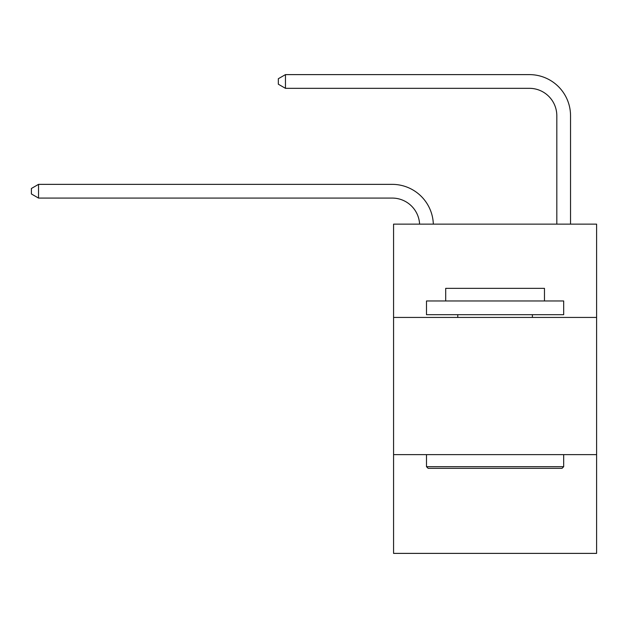 <?xml version="1.0" encoding="UTF-8"?>
<svg xmlns="http://www.w3.org/2000/svg" width="628" height="628" viewBox="0 0 628 628"><rect width="100%" height="100%" fill="white"/><g stroke="black" fill="none" stroke-linecap="round" stroke-linejoin="round"><path stroke-width="0.94" d="M596.6 317.43L596.6 224.141L393.568 224.141L393.568 317.43L596.6 317.43L596.6 553.386L393.568 553.386L393.568 317.43M596.6 454.617L393.568 454.617M419.598 224.141A27.436 27.436 0 0 0 392.194 198.079A27.436 27.436 0 0 1 419.598 224.141A27.436 27.436 0 0 0 392.194 198.079A27.436 27.436 0 0 1 419.598 224.141A27.436 27.436 0 0 0 392.194 198.079A27.436 27.436 0 0 1 419.598 224.141A27.436 27.436 0 0 0 392.194 198.079A27.436 27.436 0 0 1 419.598 224.141A27.436 27.436 0 0 0 392.194 198.079A27.436 27.436 0 0 1 419.598 224.141A27.436 27.436 0 0 0 392.194 198.079A27.436 27.436 0 0 1 419.598 224.141A27.436 27.436 0 0 0 392.194 198.079A27.436 27.436 0 0 1 419.598 224.141A27.436 27.436 0 0 0 392.194 198.079A27.436 27.436 0 0 1 419.598 224.141A27.436 27.436 0 0 0 392.194 198.079A27.436 27.436 0 0 1 419.598 224.141A27.436 27.436 0 0 0 392.194 198.079A27.436 27.436 0 0 1 419.598 224.141A27.436 27.436 0 0 0 392.194 198.079A27.436 27.436 0 0 1 419.598 224.141A27.436 27.436 0 0 0 392.194 198.079A27.436 27.436 0 0 1 419.598 224.141A27.436 27.436 0 0 0 392.194 198.079A27.436 27.436 0 0 1 419.598 224.141A27.436 27.436 0 0 0 392.194 198.079A27.436 27.436 0 0 1 419.598 224.141A27.436 27.436 -69.8 0 0 392.194 198.079L38.536 198.079L31.4 193.966L31.4 188.478L38.536 184.357L392.194 184.357A41.158 41.158 0 0 1 433.328 224.141M556.816 224.141L556.816 115.772A27.436 27.436 0 0 0 529.38 88.328L285.465 88.328L278.33 84.215L278.33 78.728L285.465 74.614L529.38 74.614A41.158 41.158 0 0 1 570.538 115.772L570.538 224.141M38.536 184.357L392.194 184.357L38.536 184.357L392.194 184.357L38.536 184.357L392.194 184.357L38.536 184.357L392.194 184.357L38.536 184.357L392.194 184.357L38.536 184.357L392.194 184.357L38.536 184.357L392.194 184.357L38.536 184.357L392.194 184.357L38.536 184.357L392.194 184.357L38.536 184.357L392.194 184.357L38.536 184.357L392.194 184.357L38.536 184.357L392.194 184.357L38.536 184.357L392.194 184.357L38.536 184.357L392.194 184.357L38.536 184.357L38.536 198.079M556.816 115.772A27.436 27.436 0 0 0 529.38 88.328A27.436 27.436 0 0 1 556.816 115.772A27.436 27.436 0 0 0 529.38 88.328A27.436 27.436 0 0 1 556.816 115.772A27.436 27.436 0 0 0 529.38 88.328A27.436 27.436 0 0 1 556.816 115.772A27.436 27.436 0 0 0 529.38 88.328A27.436 27.436 0 0 1 556.816 115.772A27.436 27.436 0 0 0 529.38 88.328A27.436 27.436 0 0 1 556.816 115.772A27.436 27.436 0 0 0 529.38 88.328A27.436 27.436 0 0 1 556.816 115.772A27.436 27.436 0 0 0 529.38 88.328A27.436 27.436 0 0 1 556.816 115.772A27.436 27.436 0 0 0 529.38 88.328A27.436 27.436 0 0 1 556.816 115.772A27.436 27.436 0 0 0 529.38 88.328A27.436 27.436 0 0 1 556.816 115.772A27.436 27.436 0 0 0 529.38 88.328A27.436 27.436 0 0 1 556.816 115.772A27.436 27.436 0 0 0 529.38 88.328A27.436 27.436 0 0 1 556.816 115.772A27.436 27.436 0 0 0 529.38 88.328A27.436 27.436 0 0 1 556.816 115.772A27.436 27.436 0 0 0 529.38 88.328A27.436 27.436 0 0 1 556.816 115.772A27.436 27.436 0 0 0 529.38 88.328A27.436 27.436 0 0 1 556.816 115.772M285.465 74.614L529.38 74.614L285.465 74.614L529.38 74.614L285.465 74.614L529.38 74.614L285.465 74.614L529.38 74.614L285.465 74.614L529.38 74.614L285.465 74.614L529.38 74.614L285.465 74.614L529.38 74.614L285.465 74.614L529.38 74.614L285.465 74.614L529.38 74.614L285.465 74.614L529.38 74.614L285.465 74.614L529.38 74.614L285.465 74.614L529.38 74.614L285.465 74.614L529.38 74.614L285.465 74.614L529.38 74.614L285.465 74.614L285.465 88.328M428.139 468.331L426.49 466.683L563.677 466.683L562.029 468.331L428.139 468.331M563.677 300.969L563.677 314.683L426.49 314.683L426.49 300.969L563.677 300.969M445.699 300.969L445.699 288.346L544.468 288.346L544.468 300.969M563.677 454.617L563.677 466.683M426.49 454.617L426.49 466.683M532.395 314.683L532.395 317.43M457.773 314.683L457.773 317.43"/></g></svg>
